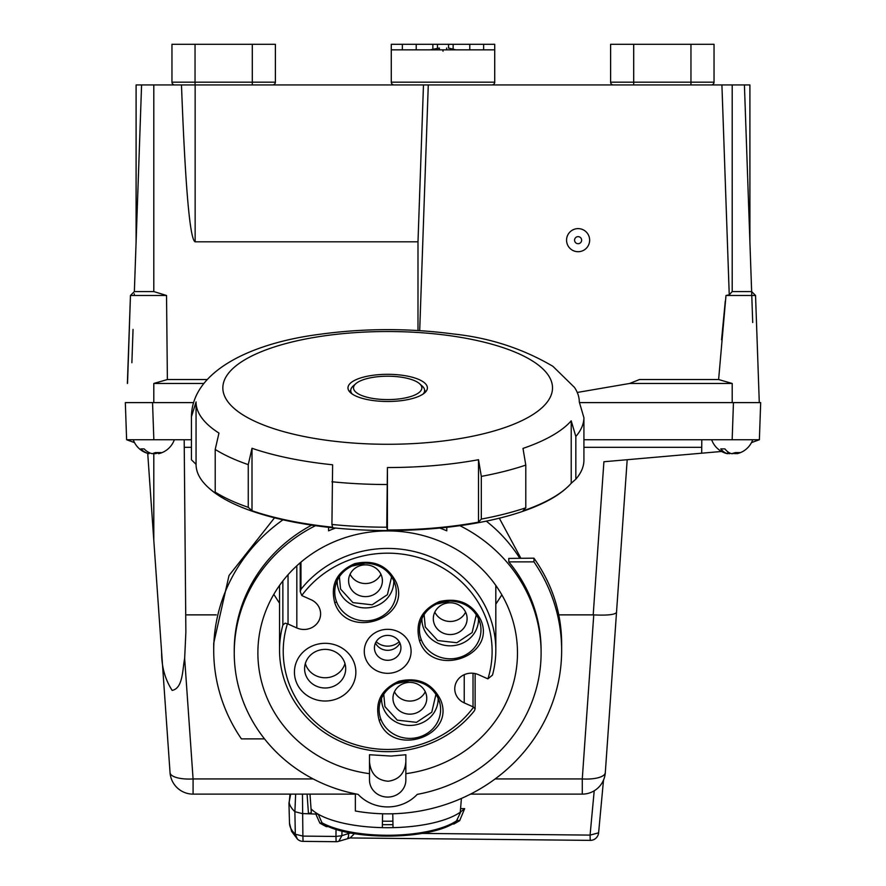 <?xml version="1.0" encoding="UTF-8"?>
<svg xmlns="http://www.w3.org/2000/svg" width="886" height="886" viewBox="0 0 886 886"><rect width="100%" height="100%" fill="white"/><g stroke="black" fill="none" stroke-linecap="round" stroke-linejoin="round"><path stroke-width="1.33" d="M579.3 402.089A191.62 65.542 -0 0 0 579.3 402.011A191.62 65.542 -0 0 0 574.482 387.404L552.919 366.328C522.607 348.508 489.338 337.721 453.1 333.944C408.834 328.119 364.644 328.197 320.533 334.188C250.151 343.059 191.852 371.755 191.442 416.708L196.061 401.923A191.62 65.542 -0 0 0 196.061 402.011A191.62 65.542 -0 0 0 216.228 431.272A191.62 65.542 -0 0 0 218.964 433.077L215.209 449.435L215.209 492.129A196.238 67.114 -0 0 0 248.257 507.335L248.257 464.641L252.001 448.283A191.62 65.542 -0 0 0 332.615 464.785L331.929 524.457A196.238 67.114 -0 0 0 386.75 527.214L387.426 467.542A191.62 65.542 -0 0 0 478.518 459.712L481.308 476.391L481.308 519.085A196.238 67.114 -0 0 0 525.786 507.789L525.786 465.095L522.995 448.405A191.62 65.542 -0 0 0 571.215 420.839L575.834 436.477L575.834 479.171A196.238 67.114 -0 0 0 583.918 460.421L583.918 417.727L579.3 402.011M350.745 390.294A39.715 13.578 -0 0 0 349.461 391.59M423.209 381.833A39.715 13.578 -0 0 0 378.566 374.678A39.715 13.578 -0 0 0 347.965 387.902A39.715 13.578 -0 0 0 352.152 393.971A39.715 13.578 -0 0 0 396.784 401.125A39.715 13.578 -0 0 0 427.384 387.902A39.715 13.578 -0 0 0 423.209 381.833M196.061 402.089L196.061 464.353A191.62 65.542 -0 0 0 196.061 464.441A191.62 65.542 -0 0 0 209.196 488.297A191.62 65.542 -0 0 0 216.228 493.712A191.62 65.542 -0 0 0 218.964 495.507L215.209 492.129M209.639 488.673A190.7 65.221 -0 0 0 210.06 489.05A190.7 65.221 -0 0 0 217.059 494.432A190.7 65.221 -0 0 0 396.297 530.47A190.7 65.221 -0 0 0 565.301 489.05A190.7 65.221 -0 0 0 565.722 488.673M525.786 507.789L522.995 510.845A191.62 65.542 -0 0 0 566.154 488.297A191.62 65.542 -0 0 0 571.215 483.28L575.834 479.171M387.426 467.542L387.426 529.983A191.62 65.542 -0 0 0 478.518 522.142L481.308 519.085M387.426 529.983L386.75 527.214M252.001 448.283L252.001 510.724A191.62 65.542 -0 0 0 332.615 527.214L331.929 524.457M252.001 510.724L248.257 507.335M419.499 383.649A34.166 11.684 180 0 1 401.546 398.589A34.166 11.684 180 0 1 357.102 393.118A34.166 11.684 180 0 1 355.851 383.649A34.166 11.684 180 0 1 386.13 376.229A34.166 11.684 180 0 1 418.247 382.686A34.166 11.684 180 0 1 419.499 383.649L422.079 385.908A36.935 12.637 180 0 1 424.615 390.505L424.615 392.675A36.935 12.637 180 0 1 424.615 392.897M424.615 390.505A36.935 12.637 180 0 1 423.198 393.971M196.061 464.353L191.442 459.779L191.442 416.708M425.9 391.59A39.715 13.578 -0 0 0 424.615 390.294M571.215 420.839L571.215 483.28M478.518 459.712L478.518 522.142M350.745 392.897A36.935 12.637 180 0 1 350.745 392.675L350.745 390.505A36.935 12.637 180 0 1 353.27 385.908L355.851 383.649M352.163 393.971A36.935 12.637 180 0 1 350.745 390.505M153.799 402.609L153.799 383.461L167.376 379.54L166.535 295.481L130.452 295.481L127.54 383.295M126.698 439.744L184.188 439.744L185.872 632.216L184.653 658.442C182.461 669.218 183.081 688.4 172.15 690.382C165.029 679.329 161.529 666.626 161.629 652.262L147.718 453.377A21.796 21.796 0 0 1 134.528 442.612L126.62 439.744L125.325 402.609L152.547 402.609L126.709 402.609M166.535 295.481L153.799 291.572L134.362 291.572L141.583 84.934L134.362 291.572L130.452 295.481L127.374 383.461M752.712 322.537L751.638 291.572L755.548 295.481L725.988 295.481L718.624 379.54L732.201 383.461L718.624 379.54L639.482 379.54L629.669 383.461L732.201 383.461L732.201 402.609M760.675 402.609L733.453 402.609L760.675 402.609L759.38 439.744L751.472 442.612A21.796 21.796 0 0 1 740.297 452.68L740.297 452.68M759.291 402.609L755.548 295.481M419.698 330.633L428.281 84.934L721.913 84.934L729.244 294.839L732.201 291.572L751.638 291.572L744.417 84.934L732.201 84.934L732.201 291.572M153.799 291.572L153.799 84.934L136.101 84.934L136.101 241.823L136.101 84.934M589.644 240.172A11.54 11.54 0 0 0 578.104 228.621A11.54 11.54 0 0 0 566.564 240.172A11.54 11.54 0 0 0 578.104 251.713A11.54 11.54 0 0 0 589.644 240.172M574.571 240.172A3.533 3.533 -2.3 0 1 578.104 236.64A3.533 3.533 -2.3 0 1 581.637 240.172A3.533 3.533 -2.3 0 1 578.104 243.705A3.533 3.533 -2.3 0 1 574.571 240.172M721.558 339.803L725.291 301.03M131.881 362.728L133.044 329.393M134.251 294.894L134.284 293.82M153.799 383.461L203.736 383.461M577.251 392.454L629.669 383.461M167.376 379.54L207.047 379.54M195.141 84.934L195.141 241.823L417.993 241.823L417.993 330.533M195.141 241.823C189.892 239.608 185.329 187.311 181.475 84.934L153.799 84.934M729.244 294.839L725.988 295.481M417.993 241.823L423.475 84.934L428.281 84.934M721.913 84.934L732.201 84.934M749.899 241.823L749.899 84.934L744.417 84.934M423.475 84.934L181.475 84.934M690.958 44.3L690.958 82.165L610.609 82.165L610.609 44.3L714.038 44.3L714.038 82.165L690.958 82.165L690.958 84.934L711.27 84.934A2.769 2.769 0 0 0 714.038 82.165A2.769 2.769 0 0 1 711.27 84.934M610.609 82.165A2.769 2.769 0 0 0 613.378 84.934L633.7 84.934L633.7 44.3M171.962 44.3L171.962 82.165L171.962 44.3L275.391 44.3L275.391 82.165A2.769 2.769 0 0 1 272.622 84.934L252.3 84.934L252.3 82.165L275.391 82.165M171.962 49.837L171.962 82.165A2.769 2.769 0 0 0 174.73 84.934L195.042 84.934L195.042 82.165L252.3 82.165L252.3 44.3M195.042 44.3L195.042 82.165L171.962 82.165A2.769 2.769 0 0 0 174.73 84.934M483.634 49.837L483.634 44.3L391.28 44.3L391.28 82.165L391.28 49.837L494.72 49.837L494.72 82.165A2.769 2.769 0 0 1 491.94 84.934M448.549 44.3L448.537 48.032M437.462 48.032L437.451 44.3M402.366 44.3L402.366 49.837M494.72 49.837L494.72 44.3L483.634 44.3M469.779 44.3L469.779 49.837M416.221 49.837L416.221 44.3M394.06 84.934A2.769 2.769 0 0 1 391.28 82.165L494.72 82.165M448.438 48.032L455.781 49.837M446.633 49.837L446.633 48.032M439.367 49.837L439.367 48.032L430.219 49.837M703.196 453.067L721.558 451.461L701.69 453.2L701.812 439.744L747.496 439.744M711.668 439.744A21.796 21.796 0 0 0 726.465 453.466L727.539 453.71A21.618 14.431 -90 0 1 720.772 448.881L724.892 448.881A21.618 14.431 90 0 0 731.67 453.71L735.38 452.591L740.175 452.591L736.809 453.71A21.618 20.312 90 0 0 736.864 453.698L736.665 452.591M736.698 453.267A21.618 20.312 -90 0 1 734.915 453.71L733.985 453.278M627.188 459.712L605.304 772.647A23.091 7.874 4 0 1 582.279 778.938L593.753 614.895C607.375 615.537 614.962 614.718 616.512 612.414M355.352 793.834L355.352 811A173.966 163.478 180 0 0 392.221 813.791A173.966 163.478 180 0 0 561.646 650.368A173.966 163.478 180 0 0 533.948 561.857L508.785 561.857L508.785 558.413L533.948 558.169L533.948 561.857M561.646 650.368L561.646 643.225C561.436 612.381 552.199 584.029 533.948 558.169M315.494 525.675A153.433 144.174 180 0 0 234.247 652.893A153.433 144.174 180 0 0 358.121 794.377A39.361 36.99 180 0 0 388.71 806.913A39.361 36.99 180 0 0 417.24 794.377A153.433 144.174 180 0 0 541.102 652.893A153.433 144.174 180 0 0 459.867 525.675M369.495 761.905C370.725 773.799 376.949 780.245 388.157 781.242C398.866 779.791 404.769 773.345 405.854 761.905M405.854 773.666L405.854 779.99A18.174 17.078 -0 0 1 388.157 797.068A18.174 17.078 -0 0 1 369.495 779.99L369.495 773.666A129.799 121.969 -0 0 1 257.881 652.893A129.799 121.969 -0 0 1 384.291 530.969A129.799 121.969 -0 0 1 517.479 652.893A129.799 121.969 -0 0 1 405.854 773.666L405.854 754.739L391.069 756.057L369.495 754.739L369.495 773.666M501.841 594.871L495.817 604.186M148.804 453.654L149.025 453.71A21.618 17.399 -90 0 1 140.852 448.881L144.141 448.881A21.618 17.399 90 0 0 152.314 453.71L155.349 452.591L161.141 452.591L158.572 453.71L158.328 452.591M460.775 808.608L464.663 808.652L460.255 812.218L461.418 798.441M302.469 794.122L302.89 836.107L295.315 834.224L294.883 811.687L302.093 813.536L318.174 814.168L322.006 822.806L323.623 824.268C352.971 841.135 432.224 839.718 456.168 821.621L460.886 811.62M279.544 603.233L273.807 594.373M354.455 833.626L350.147 837.957L338.751 841.301L341.907 835.664L348.575 833.516L348.586 832.541M347.877 837.436C348.342 839.12 348.575 837.813 348.575 833.516L350.823 832.984M297.408 839.086L291.549 831.289L289.5 823.16A98.18 33.579 -0 0 0 295.315 834.224L297.408 839.086A8.306 8.306 0 0 0 303.045 841.368L336.126 841.7L335.96 836.439L341.907 835.664L341.952 831.002M453.876 822.418L453.953 824.013L459.657 820.68L457.242 820.403A77.436 26.48 -0 0 1 391.69 835.221A77.436 26.48 -0 0 1 322.006 822.806L319.879 823.149L315.649 813.68M328.673 826.638L326.17 826.616L326.092 825.021M326.17 826.616L319.879 823.149M290.663 794.122L288.947 803.148L289.5 823.16M295.647 794.122L294.883 811.687A98.811 33.801 180 0 1 289.179 802.749L290.032 794.122M307.077 794.122L308.472 813.614L311.318 812.639L309.989 794.122M155.072 452.735L155.283 453.71L153.799 453.289L153.799 540.238M158.35 452.646A21.618 17.399 -90 0 1 155.283 453.71M174.332 439.744A21.796 21.796 0 0 1 158.627 453.698L158.572 453.71M140.852 448.881L144.141 448.881M149.025 453.71L149.247 452.646M161.629 652.262L170.046 772.647A23.091 7.874 -4 0 0 193.082 778.938L193.082 794.122A23.091 23.091 0 0 1 170.046 772.647M729.078 452.613L727.738 452.591M735.325 452.613A21.618 14.431 -90 0 1 732.733 453.71M752.735 439.744A21.796 21.796 0 0 1 737.938 453.466L736.864 453.71M720.772 448.881L724.892 448.881M727.705 453.267L727.594 453.71A21.618 20.312 -90 0 1 727.539 453.698L727.882 451.827M392.974 824.678L382.387 824.678M392.764 813.78L393.03 827.646A80.803 27.632 -0 0 0 460.255 812.218M311.041 808.84A80.803 27.632 -0 0 0 318.174 814.168A80.803 27.632 -0 0 0 382.331 827.646L382.597 813.78M382.331 827.646A80.803 27.632 -0 0 0 393.03 827.646M727.627 453.244A21.618 20.312 90 0 0 729.499 453.71L730.418 453.278M724.106 452.68L724.106 452.68A21.796 21.796 0 0 1 721.558 451.461M734.715 452.945L734.915 453.71M736.809 453.71L736.521 452.591M193.635 402.609L152.547 402.609L153.843 439.744L141.616 439.744M264.526 738.88L241.413 738.88A173.966 163.478 180 0 1 213.714 650.368L213.714 643.225L229.02 575.501L274.538 517.812M541.102 652.893L541.102 650.368A153.433 144.174 180 0 0 508.785 561.857M593.753 614.895L593.199 614.873L603.909 461.75L701.69 453.2M185.717 614.873L216.295 614.873M558.8 614.873L593.199 614.873M311.673 525.132A153.433 144.174 180 0 0 234.247 650.368L234.247 652.893M282.966 519.816A173.966 163.478 180 0 0 213.714 650.368M335.55 528.045A142.724 134.118 180 0 0 328.573 530.825L328.573 527.325M446.777 527.325L446.777 530.825A142.724 134.118 180 0 0 439.81 528.045M519.805 558.302A153.433 144.174 180 0 0 486.281 521.134M583.918 447.33L701.745 447.33M520.89 558.291L499.316 518.188M583.918 439.744L701.812 439.744M579.621 402.609L733.453 402.609L732.157 439.744L759.38 439.744M191.442 447.33L184.255 447.33M184.188 439.744L191.442 439.744M396.219 582.312C412.001 619.026 347.035 640.545 334.775 602.79C330.146 584.694 336.758 571.658 354.599 563.684C373.826 559.332 387.703 565.545 396.219 582.312M440.586 699.84C456.356 736.554 391.39 758.073 379.142 720.318C374.501 702.221 381.113 689.186 398.966 681.212C418.192 676.86 432.058 683.073 440.586 699.84M480.932 620.233C496.714 656.947 431.748 678.466 419.488 640.711C414.858 622.614 421.47 609.579 439.312 601.605C458.538 597.253 472.415 603.466 480.932 620.233M339.382 576.72L340.556 589.057L352.938 602.624L372.131 604.817L387.415 594.672L391.612 576.72M383.749 694.247L384.923 706.585L397.293 720.152L416.486 722.345L431.781 712.2L435.967 694.247M424.106 614.64L425.28 626.978L437.651 640.545L456.844 642.738L472.127 632.593L476.325 614.64M475.129 673.57L475.129 708.933L474.398 710.771A108.136 101.613 -0 0 1 426.476 744.904A108.136 101.613 -0 0 1 279.544 650.058A108.136 101.613 -0 0 1 282.867 625.029L285.126 623.168L287.418 623.799A3.699 3.466 -0 0 1 288.039 624.021L288.039 574.737M300.963 562.145L300.963 589.345A108.136 101.613 -0 0 1 348.885 555.201A108.136 101.613 -0 0 1 495.817 650.058A108.136 101.613 -0 0 1 492.494 675.077L487.931 678.831A3.699 3.466 -0 0 1 487.322 678.621L478.529 674.689A16.624 15.616 -0 0 0 465.427 674.202A16.624 15.616 -0 0 0 454.762 688.787A16.624 15.616 -0 0 0 464.231 702.886L464.231 674.689M300.963 589.345L300.232 591.66L301.772 595.503A104.448 98.147 -0 0 1 350.214 559.708A104.448 98.147 -0 0 1 458.416 579.101A104.448 98.147 -0 0 1 487.931 678.831M399.198 641.674A16.336 15.35 -0 0 1 393.539 645.119A16.336 15.35 -0 0 1 376.162 641.674M336.159 699.098A30.711 28.85 -0 0 1 296.478 682.508A30.711 28.85 -0 0 1 314.131 645.23A30.711 28.85 -0 0 1 353.802 661.809A30.711 28.85 -0 0 1 336.159 699.098M317.775 650.667A20.544 19.304 180 0 0 304.596 668.686A20.544 19.304 180 0 0 332.516 686.705A20.544 19.304 180 0 0 345.695 668.686A20.544 19.304 180 0 0 317.775 650.667M396.075 671.854A23.413 21.995 -0 0 1 365.829 659.206A23.413 21.995 -0 0 1 379.286 630.788A23.413 21.995 -0 0 1 409.531 643.424A23.413 21.995 -0 0 1 396.075 671.854M382.929 636.214A13.257 12.448 180 0 0 374.435 648.142A13.257 12.448 180 0 0 392.432 659.472A13.257 12.448 180 0 0 400.926 648.142A13.257 12.448 180 0 0 382.929 636.214M305.327 663.57A20.544 19.304 180 0 0 332.516 676.472A20.544 19.304 180 0 0 344.953 663.57M375.454 643.026A13.511 12.703 180 0 0 392.531 649.46A13.511 12.703 180 0 0 399.896 643.026M415.922 713.097A16.9 15.882 -0 0 1 392.963 698.268A16.9 15.882 -0 0 1 403.794 683.449A16.9 15.882 -0 0 1 426.764 698.268A16.9 15.882 -0 0 1 415.922 713.097M394.458 691.733A16.9 15.882 180 0 0 415.922 700.018A16.9 15.882 180 0 0 425.258 691.733M456.279 633.49A16.9 15.882 -0 0 1 433.309 618.661A16.9 15.882 -0 0 1 444.152 603.842A16.9 15.882 -0 0 1 467.11 618.661A16.9 15.882 -0 0 1 456.279 633.49M434.816 612.126A16.9 15.882 180 0 0 456.279 620.41A16.9 15.882 180 0 0 465.615 612.126M371.566 595.569A16.9 15.882 -0 0 1 348.597 580.74A16.9 15.882 -0 0 1 359.439 565.921A16.9 15.882 -0 0 1 382.398 580.74A16.9 15.882 -0 0 1 371.566 595.569M350.103 574.206A16.9 15.882 180 0 0 371.566 582.49A16.9 15.882 180 0 0 380.902 574.206M296.821 565.789L296.821 627.952A16.624 15.616 -0 0 0 320.599 613.854A16.624 15.616 -0 0 0 311.119 599.744L302.336 595.813A3.699 3.466 -0 0 1 301.772 595.503M475.129 708.933L473.589 707.139A104.448 98.147 -0 0 1 342.76 739.921A104.448 98.147 -0 0 1 287.418 623.799M473.024 673.238L473.024 706.818A3.699 3.466 -0 0 1 473.589 707.139M296.821 627.952L288.039 624.021M473.024 706.818L464.231 702.886M535.166 362.728A164.84 56.383 180 0 1 461.296 438.349A164.84 56.383 180 0 1 240.195 413.086A164.84 56.383 180 0 1 314.065 337.455A164.84 56.383 180 0 1 535.166 362.728M215.209 449.435A196.238 67.114 -0 0 0 248.257 464.641M331.929 481.762A196.238 67.114 -0 0 0 386.75 484.52M481.308 476.391A196.238 67.114 -0 0 0 525.786 465.095M575.834 436.477A196.238 67.114 -0 0 0 583.918 417.727M443 51.222L443 49.837M453.134 48.708L453.134 44.3M432.866 44.3L432.866 48.708M382.453 821.156A69.374 23.723 -0 0 0 382.73 821.156A69.374 23.723 -0 0 0 385.643 821.211A69.374 23.723 -0 0 0 392.908 821.156M336.038 829.318L335.96 836.439L302.89 836.107L303.045 841.368M594.207 790.799L590.076 835.099L598.604 832.829L603.51 780.09L598.604 832.829A8.306 8.306 0 0 1 590.242 840.371L590.076 835.099L422.135 833.416M452.259 823.991L453.953 824.013M459.657 820.68L464.663 808.652M184.653 658.442L193.082 778.938L313.179 778.938M605.304 772.647A23.091 23.091 0 0 1 582.279 794.122L582.279 778.938L495.141 778.938M394.503 582.357A30.755 28.906 -0 0 1 395.521 585.712A30.755 28.906 -0 0 1 376.528 618.949A30.755 28.906 -0 0 1 336.514 601.638A30.755 28.906 -0 0 1 335.473 585.712A30.755 28.906 -0 0 1 354.466 564.991A30.755 28.906 -0 0 1 394.48 582.312L395.521 585.712M334.775 602.79A1.85 0.598 -20.7 0 0 336.514 601.638M438.847 699.84A30.755 28.906 -0 0 1 439.888 703.24A30.755 28.906 -0 0 1 420.894 736.476A30.755 28.906 -0 0 1 380.869 719.166A30.755 28.906 -0 0 1 379.839 703.24A30.755 28.906 -0 0 1 398.822 682.519A30.755 28.906 -0 0 1 438.847 699.84M379.142 720.318A1.85 0.598 -20.7 0 0 380.869 719.166M420.185 623.633C422.478 614.806 427.927 608.283 436.543 604.064L450.055 601.062C464.142 601.694 473.866 608.095 479.204 620.255A30.755 28.906 -0 0 1 480.234 623.633A30.755 28.906 -0 0 1 461.252 656.869A30.755 28.906 -0 0 1 421.227 639.559A30.755 28.906 -0 0 1 420.185 623.633A30.755 28.906 -0 0 1 439.179 602.912A30.755 28.906 -0 0 1 479.204 620.233L480.234 623.633M419.488 640.711A1.85 0.598 -20.7 0 0 421.227 639.559M337.212 580.64A28.297 26.591 180 0 0 338.829 590.209A28.297 26.591 180 0 0 375.653 606.146A28.297 26.591 180 0 0 393.794 580.64M381.567 698.168A28.297 26.591 180 0 0 383.184 707.737A28.297 26.591 180 0 0 420.008 723.674A28.297 26.591 180 0 0 438.149 698.168M421.924 618.561A28.297 26.591 180 0 0 423.541 628.13A28.297 26.591 180 0 0 460.366 644.067A28.297 26.591 180 0 0 478.506 618.561M282.867 625.029L282.867 580.95M196.061 464.441L196.061 402.011M565.301 489.05L566.154 488.297M210.06 489.05L209.196 488.297M133.265 439.744A21.796 21.796 0 0 0 148.97 453.698M336.126 841.7A8.306 8.306 0 0 0 338.751 841.301M590.242 840.371L350.147 837.957M582.279 794.122L470.521 794.122M355.352 794.122L193.082 794.122M379.839 703.24C382.121 694.414 387.57 687.89 396.197 683.66L409.709 680.669C423.796 681.301 433.509 687.702 438.858 699.862L439.888 703.24M495.817 650.058L495.817 585.447M279.544 650.058L279.544 585.447M300.232 562.765L300.232 591.66M394.491 582.335C389.153 570.174 379.43 563.773 365.342 563.142L351.831 566.143C343.214 570.362 337.754 576.886 335.473 585.712"/></g></svg>
